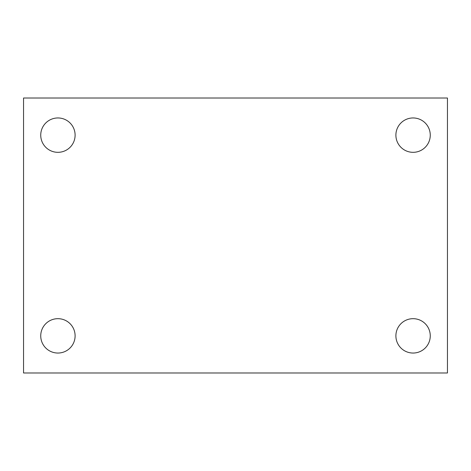 <?xml version="1.0" encoding="UTF-8"?>
<svg xmlns="http://www.w3.org/2000/svg" width="471" height="471" viewBox="0 0 471 471"><rect width="100%" height="100%" fill="white"/><g stroke="black" fill="none" stroke-linecap="round" stroke-linejoin="round"><path stroke-width="0.71" d="M23.55 98.021L447.45 98.021L447.45 372.979L23.55 372.979L23.55 98.021M57.921 318.679A17.186 17.186 0 0 1 75.107 335.858A17.186 17.186 0 0 1 57.921 353.044A17.186 17.186 0 0 1 40.736 335.858A17.186 17.186 0 0 1 57.921 318.679M413.079 318.679A17.186 17.186 0 0 1 430.264 335.858A17.186 17.186 0 0 1 413.079 353.044A17.186 17.186 0 0 1 395.893 335.858A17.186 17.186 0 0 1 413.079 318.679M413.079 117.956A17.186 17.186 0 0 1 430.264 135.142A17.186 17.186 0 0 1 413.079 152.321A17.186 17.186 0 0 1 395.893 135.142A17.186 17.186 0 0 1 413.079 117.956M57.921 117.956A17.186 17.186 0 0 1 75.107 135.142A17.186 17.186 0 0 1 57.921 152.321A17.186 17.186 0 0 1 40.736 135.142A17.186 17.186 0 0 1 57.921 117.956"/></g></svg>
